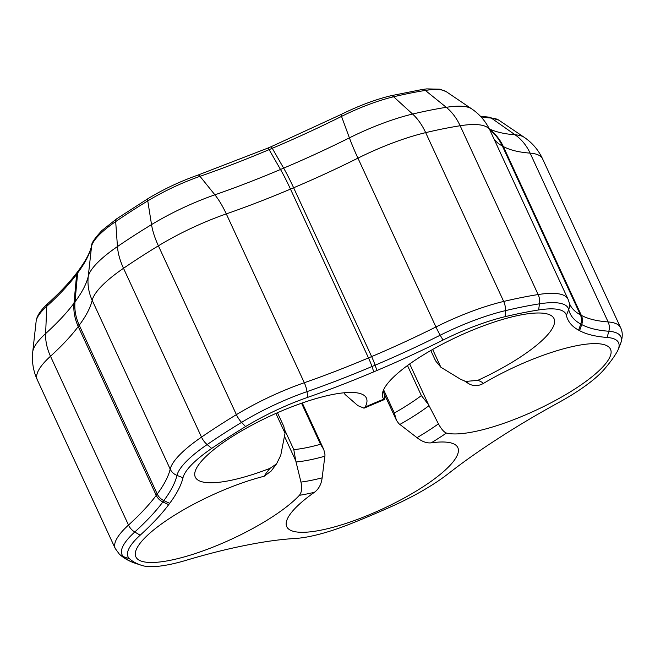 <?xml version="1.0" encoding="UTF-8"?>
<svg xmlns="http://www.w3.org/2000/svg" width="655" height="655" viewBox="0 0 655 655"><rect width="100%" height="100%" fill="white"/><g stroke="black" fill="none" stroke-linecap="round" stroke-linejoin="round"><path stroke-width="0.98" d="M284.409 436.222L295.741 460.743L300.956 482.08C302.233 488.057 301.709 492.47 299.384 495.311A94.238 24.071 -24.8 0 1 207.619 549.201A94.238 24.071 -24.8 0 1 135.872 556.856A94.238 24.071 -24.8 0 1 173.903 515.608A94.238 24.071 -24.8 0 1 264.194 476.25L271.17 471.035L276.566 463.846M275.894 413.428L285.04 433.225L280.733 455.405L276.533 463.887L270.114 468.309A94.238 24.071 -24.8 0 1 195.305 477.135A94.238 24.071 -24.8 0 1 270.752 415.753A94.238 24.071 -24.8 0 1 366.391 398.076A94.238 24.071 -24.8 0 1 365.171 407.058L364.041 408.163L357.925 405.666L345.103 394.523L344.293 392.771M295.741 460.743L293.8 449.625L285.097 430.785M301.546 403.226L320.516 444.278L323.824 449.633L325.019 454.881L322.145 477.839A109.066 27.862 -24.8 0 1 300.956 482.08M383.969 393.287L396.471 420.346L398.821 423.629L416.998 437.671C422.017 441.601 426.757 443.329 431.219 442.845A94.238 24.071 -24.8 0 1 457.837 447.627A94.238 24.071 -24.8 0 1 382.389 509A94.238 24.071 -24.8 0 1 286.751 526.677A94.238 24.071 -24.8 0 1 314.408 492.306C318.772 489.056 321.351 484.233 322.145 477.839M285.04 433.225L283.869 426.561L277.474 412.732M343.965 392.795L345.103 394.523M383.322 390.429L384.272 394.506C385.14 398.674 385.001 400.221 383.863 399.149A94.238 24.071 -24.8 0 1 382.921 397.683A94.238 24.071 -24.8 0 1 458.369 336.302A94.238 24.071 -24.8 0 1 554.007 318.625A94.238 24.071 -24.8 0 1 477.798 380.358L465.68 381.431L460.555 379.253L440.864 367.234L432.652 349.459M384.501 399.501L383.863 399.149A123.197 31.473 155.2 0 0 365.171 407.058M407.484 365.531L421.378 395.595L428.452 404.536L409.694 363.934M396.471 420.346L394.335 413.018L383.601 389.782M464.78 381.177L468.489 383.552C473.262 386.36 478.24 386.311 483.431 383.404A94.238 24.071 -24.8 0 1 610.525 349.246A94.238 24.071 -24.8 0 1 547.965 404.364A94.238 24.071 -24.8 0 1 446.423 433.045C444.025 432.202 441.364 429.14 438.441 423.859L428.452 404.536M434.748 358.801L435.559 360.823L440.864 367.234M129.477 558.699A89.751 22.925 -24.8 0 1 140.162 535.2A301.881 77.118 155.2 0 0 168.679 504.677L169.678 503.343A301.881 77.118 155.2 0 0 182.991 477.741A89.751 22.925 -24.8 0 1 211.704 448.405A273.831 69.946 -24.8 0 1 245.576 426.585A89.751 22.925 -24.8 0 1 307.817 397.315A301.881 77.118 155.2 0 0 373.784 371.835L376.936 370.501A301.881 77.118 155.2 0 0 443.034 340.06A89.751 22.925 -24.8 0 1 505.12 316.668A273.831 69.946 -24.8 0 1 538.598 309.971A89.751 22.925 -24.8 0 1 566.387 315.382A301.881 77.118 155.2 0 0 578.635 330.161L579.585 330.669A301.881 77.118 155.2 0 0 607.12 337.456A89.751 22.925 -24.8 0 1 618.197 349.541A89.751 22.925 -24.8 0 1 616.781 352.333A273.831 69.946 -24.8 0 1 603.599 370.026A89.751 22.925 -24.8 0 1 558.527 402.628A301.881 77.118 155.2 0 0 500.125 437.245L497.571 438.899A301.881 77.118 155.2 0 0 448.487 473.532A89.751 22.925 -24.8 0 1 392.37 506.118A273.831 69.946 -24.8 0 1 350.744 523.746A89.751 22.925 -24.8 0 1 295.102 538.484A301.881 77.118 155.2 0 0 246.763 545.107L244.233 545.615A301.881 77.118 155.2 0 0 186.364 560.238A89.751 22.925 -24.8 0 1 142.02 565.494A273.831 69.946 -24.8 0 1 141.611 565.355A273.831 69.946 -24.8 0 1 129.477 558.699L123.549 556.701A94.32 24.096 -24.8 0 1 134.766 532.007A297.305 75.947 155.2 0 0 162.866 501.951L163.856 500.608A297.305 75.947 155.2 0 0 176.973 475.399A94.32 24.096 -24.8 0 1 207.144 444.573A278.408 71.117 -24.8 0 1 241.58 422.377A94.32 24.096 -24.8 0 1 306.998 391.625A297.305 75.947 155.2 0 0 371.966 366.522L375.118 365.195A297.305 75.947 155.2 0 0 440.209 335.213A94.32 24.096 -24.8 0 1 505.464 310.634A278.408 71.117 -24.8 0 1 539.499 303.822A94.32 24.096 -24.8 0 1 568.704 309.512A297.305 75.947 155.2 0 0 580.764 324.061L581.714 324.569A297.305 75.947 155.2 0 0 608.831 331.25A94.32 24.096 -24.8 0 1 620.473 343.957C622.799 337.423 622.831 331.995 620.596 327.672A97.906 25.013 155.2 0 0 608.118 321.941A12.24 10.758 94.3 0 1 608.831 331.25L607.12 337.456M494.189 139.384A293.718 75.03 155.2 0 0 502.377 146.016L503.327 146.532A293.718 75.03 155.2 0 0 530.116 153.131L608.118 321.941A293.718 75.03 -24.8 0 1 581.329 315.342L580.379 314.834A293.718 75.03 -24.8 0 1 569.76 304.248L568.032 299.196A97.906 25.013 155.2 0 0 538.148 294.553A281.986 72.034 155.2 0 0 503.679 301.447L425.676 132.637A281.986 72.034 -24.8 0 1 460.146 125.744A48.953 35.157 -99 0 0 446.268 107.322A275.427 70.355 155.2 0 0 412.593 114.052L393.63 96.776A6.525 3.922 -103.3 0 0 390.732 95.786C375.159 99.585 358.629 105.799 341.14 114.453A6.525 0.729 63.5 0 0 341.533 116.402A75.317 19.241 -24.8 0 1 393.63 96.776A259.396 66.261 -24.8 0 1 425.341 90.431A75.317 19.241 -24.8 0 1 446.301 91.708L471.69 108.869A91.348 23.334 155.2 0 0 446.268 107.322L425.341 90.431A6.525 4.691 81 0 0 422.246 89.489L426.733 88.892L440.045 89.195L446.301 91.708M341.14 114.453L271.006 146.753A6.525 0.794 67 0 1 272.267 148.3A316.316 80.802 155.2 0 0 341.533 116.402L349.402 137.861A300.277 76.709 -24.8 0 1 283.656 168.138L280.504 169.473A300.277 76.709 -24.8 0 1 214.889 194.822A91.348 23.334 155.2 0 0 151.534 224.608A275.427 70.355 155.2 0 0 117.458 246.567A91.348 23.334 155.2 0 0 88.245 276.426A300.277 76.709 -24.8 0 1 74.997 301.881L73.999 303.224A300.277 76.709 -24.8 0 1 45.629 333.583A91.348 23.334 155.2 0 0 32.75 351.809C31.694 361.462 33.192 370.771 37.245 379.72A97.906 25.013 -24.8 0 1 50.492 356.246A48.953 36.762 -132.3 0 1 45.629 333.583L46.751 306.327A316.316 80.802 155.2 0 0 76.643 274.347L77.634 273.004A316.316 80.802 155.2 0 0 91.585 246.19A75.317 19.241 -24.8 0 1 115.681 221.57A259.396 66.261 -24.8 0 1 147.768 200.897A75.317 19.241 -24.8 0 1 200.004 176.334A316.316 80.802 155.2 0 0 269.123 149.635L272.267 148.3L283.656 168.138A48.953 5.936 -113 0 1 293.628 187.772L371.631 356.582A12.24 1.482 67 0 1 375.118 365.195L376.936 370.501M271.006 146.753L267.862 148.087A6.525 0.794 67 0 1 269.123 149.635L280.504 169.473A48.953 5.936 -113 0 1 290.484 189.107L293.628 187.772A293.718 75.03 155.2 0 0 357.941 158.15A97.906 25.013 -24.8 0 1 425.676 132.637A48.953 29.418 -103.3 0 0 412.593 114.052A91.348 23.334 155.2 0 0 349.402 137.861A48.953 5.477 -116.5 0 0 357.941 158.15L435.943 326.968A12.24 1.367 63.5 0 0 440.209 335.213L443.034 340.06M505.12 316.668L505.464 310.634A12.24 7.352 76.7 0 0 503.679 301.447A97.906 25.013 155.2 0 0 435.943 326.968A293.718 75.03 -24.8 0 1 371.631 356.582L368.487 357.917A293.718 75.03 -24.8 0 1 304.297 382.716A97.906 25.013 155.2 0 0 236.398 414.64A281.986 72.034 155.2 0 0 201.511 437.114A97.906 25.013 155.2 0 0 170.194 469.119A293.718 75.03 -24.8 0 1 157.241 494.026L156.242 495.36L78.24 326.542L79.239 325.207A48.953 42.829 -143.3 0 1 74.997 301.881L77.634 273.004A6.525 5.707 36.7 0 1 78.633 270.384C85.797 260.649 90.153 252.347 91.708 245.478C91.282 243.324 94.664 238.363 101.853 230.576L116.655 218.827L148.341 198.408C163.922 189.033 180.444 181.263 197.9 175.106A6.525 2.268 70.8 0 1 200.004 176.334L214.889 194.822A48.953 16.997 -109.2 0 1 226.294 213.898L304.297 382.716A12.24 4.249 70.8 0 1 306.998 391.625L307.817 397.315M148.341 198.408A6.525 2.571 58.7 0 0 147.768 200.897L151.534 224.608A48.953 19.273 -121.3 0 0 158.395 245.822L236.398 414.64A12.24 4.822 58.7 0 0 241.58 422.377L245.576 426.585M116.655 218.827A6.525 3.488 55.6 0 0 115.681 221.57L117.458 246.567A48.953 26.167 -124.4 0 0 123.508 268.296A281.986 72.034 -24.8 0 1 158.395 245.822A97.906 25.013 -24.8 0 1 226.294 213.898A293.718 75.03 155.2 0 0 290.484 189.107L368.487 357.917A12.24 1.482 67 0 1 371.966 366.522L373.784 371.835M91.708 245.478A6.525 6.19 13.4 0 0 91.585 246.19L88.245 276.426A48.953 46.407 -166.6 0 0 92.191 300.301A97.906 25.013 -24.8 0 1 123.508 268.296L201.511 437.114A12.24 6.542 55.6 0 0 207.144 444.573L211.704 448.405M78.633 270.384L77.634 271.719A6.525 5.707 36.7 0 0 76.643 274.347L73.999 303.224A48.953 42.829 -143.3 0 0 78.24 326.542A293.718 75.03 155.2 0 1 50.492 356.246L128.495 525.056A12.24 9.186 47.7 0 0 134.766 532.007L140.162 535.2M48.052 303.347A6.525 4.904 47.7 0 0 46.751 306.327A75.317 19.241 -24.8 0 0 36.131 321.351C36.606 316.201 40.577 310.2 48.052 303.347C60.547 291.966 70.404 281.421 77.634 271.719M480.377 116.205L488.704 117.13A6.525 5.739 94.3 0 1 491.299 118.072A75.317 19.241 -24.8 0 1 498.864 120.184L524.246 137.345A91.348 23.334 155.2 0 0 515.076 134.783L491.299 118.072A316.316 80.802 155.2 0 1 480.975 116.844M524.246 137.345C532.286 142.798 538.402 149.97 542.586 158.854A97.906 25.013 -24.8 0 0 530.116 153.131A48.953 43.017 -85.7 0 0 515.076 134.783A300.277 76.709 -24.8 0 1 489.301 128.863M421.378 395.595A95.458 24.382 -24.8 0 1 394.335 413.018M399.91 424.415A98.741 25.226 155.2 0 0 428.992 405.682M489.547 129.371A48.953 46.489 -61.6 0 1 503.327 146.532L581.329 315.342A12.24 11.626 118.4 0 1 581.714 324.569L579.585 330.669M489.727 129.731A48.953 46.489 -61.6 0 1 502.377 146.016L580.379 314.834A12.24 11.626 118.4 0 1 580.764 324.061L578.635 330.161M569.228 302.675A12.24 11.815 167 0 1 568.704 309.512L566.387 315.382M568.032 299.196L490.03 130.378A97.906 25.013 -24.8 0 0 460.146 125.744L538.148 294.553A12.24 8.785 81 0 1 539.499 303.822L538.598 309.971M169.678 503.343L163.856 500.608A12.24 10.709 36.7 0 1 157.241 494.026L79.239 325.207A293.718 75.03 155.2 0 0 92.191 300.301L170.194 469.119A12.24 11.602 13.4 0 0 176.973 475.399L182.991 477.741M119.447 554.277C124.041 558.396 129.518 561.458 135.88 563.472A278.408 71.117 -24.8 0 1 123.549 556.701A12.24 11.765 -47.3 0 1 119.447 554.277L115.247 548.53A97.906 25.013 155.2 0 1 128.495 525.056A293.718 75.03 -24.8 0 0 156.242 495.36A12.24 10.709 36.7 0 0 162.866 501.951L168.679 504.677M270.114 468.309A123.197 31.473 155.2 0 0 264.194 476.25M483.431 383.404A123.197 31.473 155.2 0 0 477.798 380.358M431.219 442.845A123.197 31.473 155.2 0 0 446.423 433.045M299.384 495.311A123.197 31.473 155.2 0 0 314.408 492.306M296.085 461.963A98.741 25.226 155.2 0 0 324.823 456.216M438.441 423.859A109.066 27.862 -24.8 0 1 416.998 437.671M466.54 381.693A109.066 27.862 -24.8 0 1 468.489 383.552M320.516 444.278A95.458 24.382 -24.8 0 1 293.8 449.625M197.9 175.106L267.862 148.087M488.704 117.13L498.864 120.184M390.732 95.786L422.246 89.489M323.832 449.625L302.274 402.972M435.559 360.823L430.793 350.515M141.611 565.355L135.88 563.472M618.197 349.541L620.473 343.957M542.586 158.854L620.596 327.672M471.69 108.869C479.722 114.322 485.838 121.494 490.03 130.378M115.247 548.53L37.245 379.72M36.131 321.351L32.75 351.809M465.664 381.423L466.622 381.734M363.918 408.221L384.624 399.452"/></g></svg>
